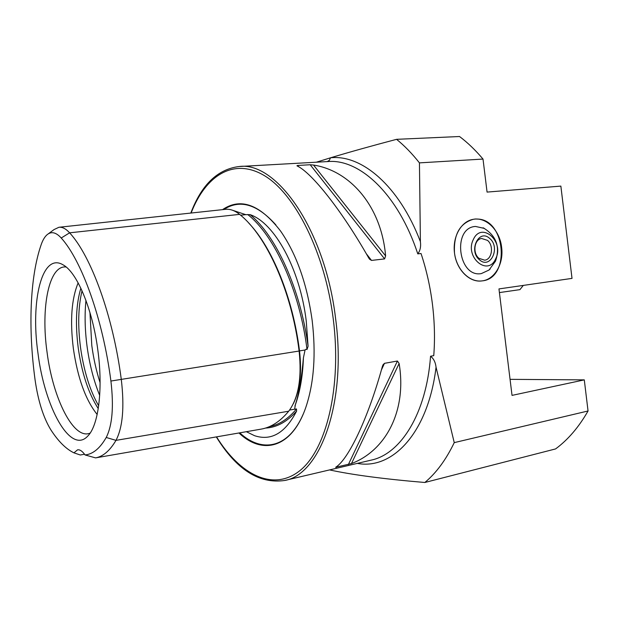 <?xml version="1.0" encoding="UTF-8"?>
<svg xmlns="http://www.w3.org/2000/svg" width="619" height="619" viewBox="0 0 619 619"><rect width="100%" height="100%" fill="white"/><g stroke="black" fill="none" stroke-linecap="round" stroke-linejoin="round"><path stroke-width="0.93" d="M232.914 210.375L245.728 214.654L250.107 214.638C274.449 222.863 299.921 268.561 306.25 320.99L308.084 346.276C300.401 288.764 276.074 235.924 250.107 214.638M85.035 454.942C92.889 454.222 99.961 448.404 106.228 437.471C112.333 425.385 113.896 406.575 110.909 381.041C102.87 318.955 81.754 260.653 61.227 238.006C56.004 232.249 51.261 231.181 47.005 234.794C44.715 236.822 42.788 240.071 41.218 244.536C29.844 277.049 28.118 328.542 35.059 379.749C38.084 400.833 43.322 417.477 50.758 429.687C58.225 441.277 65.962 448.992 73.955 452.853L77.53 449.843C79.851 449.433 82.35 451.135 85.035 454.942L95.574 457.882L260.978 429.153C270.96 427.474 280.198 421.493 288.702 411.217C298.482 398.025 301.948 377.969 299.116 351.035C291.727 291.015 266.348 235.413 239.599 214.375C234.787 210.506 230.051 208.827 225.386 209.338L58.929 227.274C62.341 226.894 65.9 228.744 69.607 232.821L239.599 214.375M265.466 428.077C276.623 427.543 287.007 421.887 296.602 411.109L296.509 408.966L294.644 409.221L295.34 404.772C298.977 393.568 301.67 377.899 303.426 357.774L305.066 350.006L305.933 349.248L307.016 349.526L308.084 346.276M475.4 218.979L473.179 219.335C486.163 216.673 499.85 230.392 501.622 247.306C503.905 263.702 494.55 279.827 481.737 280.933C469.488 282.45 456.768 269.814 454.563 253.481C452.203 237.17 460.969 221.362 473.179 219.335C459.801 223.366 453.572 234.531 454.485 252.846C456.273 269.451 469.364 282.697 481.737 280.933L482.209 280.879C510.644 278.395 505.777 218.894 477.156 219.072L475.4 218.979M296.602 411.109C285.297 433.045 271.269 441.239 254.533 435.683L246.339 431.691M238.957 432.975C262.696 455.599 292.106 448.117 306.01 406.799C314.034 382.627 316.085 353.844 312.162 320.456C307.039 283.873 296.501 254.061 280.554 231.026C259.988 204.432 240.644 197.306 222.531 209.64M82.033 290.76C78.218 306.707 77.708 325.602 80.516 347.437C83.813 370.967 89.863 390.427 98.661 405.816M80.857 288.206C76.083 304.208 75.209 324.077 78.218 347.816C81.832 373.249 88.509 393.506 98.259 408.602M78.149 282.875C71.518 298.9 69.916 320.781 73.359 348.512C77.646 377.992 85.584 399.982 97.168 414.482M66.132 267.006C48.955 264.762 40.676 307.62 47.036 352.087C52.832 398.327 73.676 440.419 90.134 433.091M37.983 353.256C44.614 407.31 70.551 454.926 87.766 436.086C98.452 425.648 103.226 389.343 97.848 350.207C92.548 308.896 76.872 271.965 62.96 264.777C41.922 252.173 30.377 301.19 37.983 353.256M368.676 257.868C341.688 210.274 311.775 172.825 297.244 165.985L296.934 165.745L297.623 165.466L310.189 164.747L313.524 165.049C350.308 170.743 381.397 206.444 385.614 255.926L384.608 258.904L371.516 260.421L369.589 259.214L368.676 257.868M216.302 436.906C236.466 469.643 259.245 484.166 284.663 480.476L371.253 460.11C400.671 453.967 426.375 413.778 430.553 356.227L433.757 355.654C435.041 338.957 434.6 321.803 432.441 304.208C430.22 286.605 426.414 269.706 421.028 253.504L417.779 253.883C398.327 194.459 359.763 158.712 328.024 161.551L239.197 166.519C217.671 169.157 201.546 184.671 190.814 213.06M430.553 356.227C433.633 358.579 435.466 362.231 436.047 367.199L454.245 442.624L588.05 410.985L584.29 379.88L512.029 395.386L498.96 288.918L572.018 278.388L560.86 186.102L487.068 192.091L483.013 159.068L419.442 162.874L420.394 241.65C421.059 246.641 420.185 250.71 417.779 253.883M584.29 379.88L510.064 379.346M454.245 442.624C445.982 459.801 436.178 473.086 424.827 482.487L555.568 448.93C568.002 439.761 578.835 427.118 588.05 410.985M483.013 159.068C475.508 150.169 467.678 142.649 459.53 136.513L396.57 139.329C404.478 145.736 412.099 153.582 419.442 162.874M424.827 482.487C383.912 479.029 352.157 474.843 329.571 469.914M316.355 162.209L330.5 157.806C349.162 152.181 371.183 146.022 396.57 139.329M335.668 467.275C348.242 459.623 368.019 418.769 382.364 366.533L382.999 364.854L384.476 363.33L397.429 361.016L399.123 363.508C407.062 411.008 385.598 450.694 351.468 463.569L335.668 467.275M84.532 454.245L80.315 454.996L74.04 452.884M95.574 457.882C103.094 456.528 109.896 450.694 115.985 440.364C122.74 427.427 124.52 407.209 121.324 379.695C113.068 315.767 91.039 255.856 69.607 232.821L61.227 238.006M48.313 233.827L54.07 229.556L58.929 227.274M420.394 241.65C399.17 185.793 361.45 154.216 330.5 157.806L329.347 160.36L327.165 161.605M490.225 268.894L489.01 270.046L481.311 273.598C458.184 277.946 451.94 227.614 475.5 226.446L484.445 228.426M479.555 259.872C468.134 250.873 478.928 228.31 489.668 238.431C500.848 247.352 490.434 269.737 479.555 259.872M478.982 258.332C472.367 253.256 474.262 239.151 481.621 238.485L487.47 240.358C494.07 245.534 492.066 259.632 484.631 260.173L478.982 258.332M495.742 258.634C488.051 277.064 464.265 257.109 473.373 239.46C481.481 221.169 504.617 241.418 495.742 258.634M499.409 292.586L519.929 289.638M299.109 350.973L299.511 350.896C292.926 297.94 272.259 247.662 248.846 223.188M294.977 405.855L295.472 404.478C300.145 391.247 302.792 375.679 303.426 357.774M239.746 432.836C261.752 453.286 288.485 448.535 303.202 414.134M284.663 480.476C320.124 474.742 346.973 402.776 335.591 318.506C325.137 229.796 276.531 161.242 239.197 166.519M216.542 436.867C239.917 474.564 272.801 491.857 299.534 470.912C326.19 450.23 341.998 387.401 333.231 318.785C324.867 252.537 295.116 193.948 264.452 175.664C233.657 157.187 205.57 175.564 191.116 213.029M89.948 312.525L91.798 345.58C93.562 358.641 96.324 371.021 100.092 382.704M85.956 300.424C84.54 314.669 84.904 329.95 87.047 346.261C89.507 364.336 93.717 380.731 99.69 395.448M436.047 367.199C428.131 433.06 392.299 470.069 357.318 463.391M106.228 437.471L115.985 440.364L288.702 411.217M307.016 349.526C299.704 290.241 274.441 235.359 247.693 214.499M240.598 215.211L245.728 214.654M293.46 403.503C299.952 389.962 301.964 372.421 299.511 350.896L305.066 350.006M269.319 426.661C279.092 424.835 288.16 418.931 296.509 408.966M289.584 410.064L294.644 409.221M110.909 381.041L299.116 351.035M275.881 224.914C257.249 204.138 239.893 199.001 223.823 209.508M313.524 165.049L385.614 255.926M310.189 164.747L384.608 258.904M297.623 165.466L298.652 166.79M366.224 253.628L371.516 260.421M399.123 363.508L351.468 463.569M397.429 361.016L348.335 464.629M384.476 363.33L381.397 369.969M336.535 466.625L336.132 467.492M294.938 405.971L295.34 404.772M369.288 258.827L369.589 259.214M382.999 364.854L382.805 365.272M489.01 270.046L495.479 261.203C500.384 246.726 496.268 235.584 483.145 227.769M519.898 289.669L523.31 285.405"/></g></svg>
